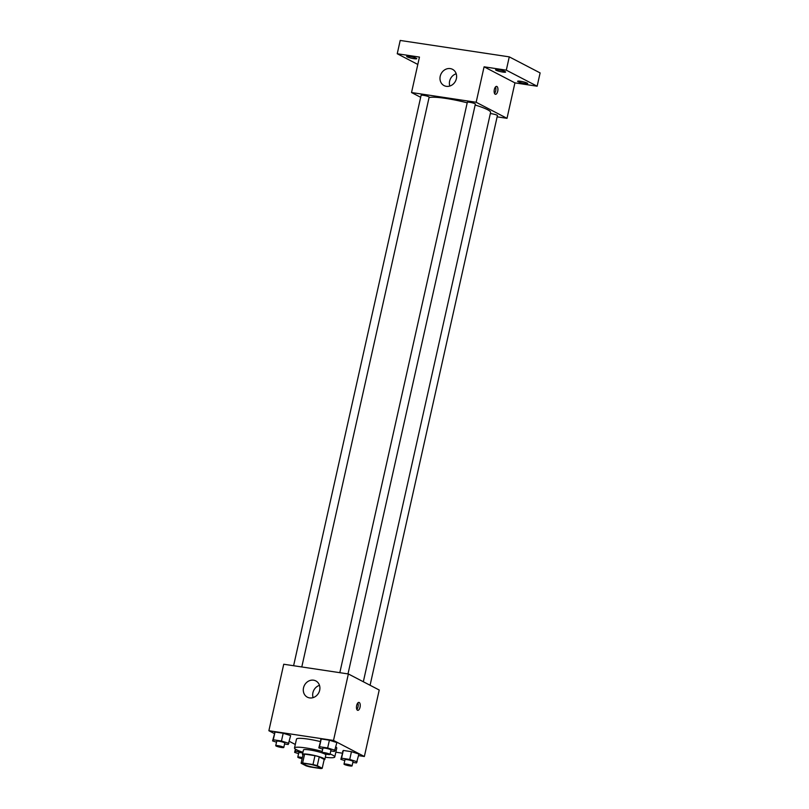 <?xml version="1.0" encoding="UTF-8"?>
<svg xmlns="http://www.w3.org/2000/svg" width="809" height="809" viewBox="0 0 809 809"><rect width="100%" height="100%" fill="white"/><g stroke="black" fill="none" stroke-linecap="round" stroke-linejoin="round"><path stroke-width="1.21" d="M318.736 766.831A8.019 1.102 12.6 0 1 319.494 767.519A8.019 1.102 12.6 0 1 311.425 766.841A8.019 1.102 12.6 0 1 303.84 764.009A8.019 1.102 12.6 0 1 310.049 764.313A8.019 1.102 12.6 0 1 318.736 766.831M312.992 764.535L302.627 762.978A10.891 1.497 12.6 0 0 301.11 763.261L306.055 765.83A10.891 1.497 12.6 0 0 310.343 766.993L320.708 768.55A10.891 1.497 12.6 0 0 322.215 768.267L317.27 765.688A10.891 1.497 12.6 0 0 312.992 764.535L314.974 755.677L304.609 754.109L302.627 762.978M322.215 768.267L324.197 759.398L319.252 756.83L317.27 765.688M301.11 763.261L303.092 754.403A10.891 1.497 12.6 0 1 304.609 754.109M314.974 755.677A10.891 1.497 12.6 0 1 319.252 756.83M324.116 759.762A11.457 1.567 -167.4 0 0 324.834 759.398A11.457 1.567 -167.4 0 0 313.993 755.363A11.457 1.567 -167.4 0 0 302.465 754.403A11.457 1.567 -167.4 0 0 302.95 755.03M302.465 754.403L303.456 749.973A11.457 1.567 12.6 0 1 310.393 750.054A11.457 1.567 12.6 0 1 322.356 752.997M323.721 753.523A11.457 1.567 12.6 0 1 324.733 753.988A11.457 1.567 12.6 0 1 325.825 754.969L324.834 759.398M330.092 753.998A20.629 2.831 12.6 0 1 332.812 755.201A20.629 2.831 12.6 0 1 334.774 756.971A20.629 2.831 12.6 0 1 325.309 757.264M302.94 752.259A20.629 2.831 12.6 0 1 294.506 747.971A20.629 2.831 12.6 0 1 322.215 751.45M335.877 746.98A20.629 2.831 12.6 0 1 336.756 748.103L334.774 756.971M294.506 747.971L296.488 739.102A20.629 2.831 12.6 0 1 320.212 741.54M284.576 743.967L288.206 744.513L290.643 735.614L283.19 733.247L275.03 732.024L272.593 740.913L276.516 742.166M358.569 755.626L364.363 756.496L333.51 740.447L268.881 730.719L274.241 733.51M289.359 741.368L295.285 744.462M335.836 752.198L342.237 753.169M352.835 762.402L356.476 762.948L358.913 754.049L351.46 751.682L343.299 750.449L340.852 759.348L344.786 760.602M330.78 750.924L334.42 751.47L336.857 742.571L329.405 740.205L321.244 738.971L318.797 747.87L322.73 749.124M268.881 730.719L283.737 664.24L348.366 673.968L379.219 690.016L364.363 756.496M348.366 673.968L333.51 740.447M319.676 690.259A9.172 8.07 117.5 0 1 307.359 697.176A9.172 8.07 117.5 0 1 304.437 685.324A9.172 8.07 117.5 0 1 315.823 680.915A9.172 8.07 117.5 0 1 319.676 690.259M359.216 702.485A4.015 1.82 -81.4 0 1 360.096 706.945A4.015 1.82 -81.4 0 1 357.75 710.332A4.015 1.82 -81.4 0 1 356.547 706.095A4.015 1.82 -81.4 0 1 358.943 702.404A4.015 1.82 -81.4 0 1 359.216 702.485M357.821 702.94A4.015 1.82 -81.4 0 1 356.84 709.483M313.093 697.631A9.172 8.07 117.5 0 1 319.484 685.354M475.156 105.028A32.087 4.399 12.6 0 1 487.544 109.69A32.087 4.399 12.6 0 1 490.588 112.431L363.332 681.754M429.043 97.626A32.087 4.399 12.6 0 1 467.197 102.814M348.001 673.907L475.368 104.068A4.126 0.566 -167.4 0 0 471.465 102.622A4.126 0.566 -167.4 0 0 467.319 102.268L339.82 672.683M490.325 113.604A4.126 0.566 12.6 0 1 497.039 115.191A4.126 0.566 12.6 0 1 497.424 115.545L370.077 685.263M293.606 665.726L421.105 95.32A4.126 0.566 12.6 0 1 424.3 95.472A4.126 0.566 12.6 0 1 428.77 96.767A4.126 0.566 12.6 0 1 429.154 97.12L301.787 666.96M497.141 116.84L507.01 118.326L476.157 102.268L411.528 92.539L420.66 97.292M506.303 70.161L509.276 56.863L540.119 72.921L537.146 86.209L506.303 70.161L484.085 66.813L476.157 102.268M507.01 118.326L514.928 82.872L537.146 86.209M509.276 56.863L400.202 40.45L397.239 53.748L417.808 64.447M411.528 92.539L419.456 57.085L397.239 53.748M456.377 78.685A9.172 8.07 117.5 0 1 444.07 85.602A9.172 8.07 117.5 0 1 441.138 73.74A9.172 8.07 117.5 0 1 452.534 69.331A9.172 8.07 117.5 0 1 456.377 78.685M514.928 82.872L484.085 66.813M496.908 86.472A4.015 1.82 -81.4 0 1 497.788 90.932A4.015 1.82 -81.4 0 1 495.442 94.319A4.015 1.82 -81.4 0 1 494.238 90.082A4.015 1.82 -81.4 0 1 496.635 86.391A4.015 1.82 -81.4 0 1 496.908 86.472M495.512 86.927A4.015 1.82 -81.4 0 1 494.532 93.47M449.804 86.047A9.172 8.07 117.5 0 1 456.195 73.771M409.566 56.428A5.157 0.708 12.6 0 1 416.756 58.673A5.157 0.708 12.6 0 1 411.579 58.238A5.157 0.708 12.6 0 1 406.705 56.428A5.157 0.708 12.6 0 1 409.566 56.428M520.49 81.274A5.157 0.708 12.6 0 1 527.68 83.529A5.157 0.708 12.6 0 1 522.503 83.094A5.157 0.708 12.6 0 1 517.629 81.284A5.157 0.708 12.6 0 1 520.49 81.274M498.435 69.796A5.157 0.708 12.6 0 1 505.625 72.052A5.157 0.708 12.6 0 1 500.447 71.617A5.157 0.708 12.6 0 1 495.573 69.807A5.157 0.708 12.6 0 1 498.435 69.796M335.128 750.327L327.665 747.961L319.504 746.727L318.797 747.87M321.942 752.633L322.933 748.204A4.126 0.566 12.6 0 1 326.138 748.355A4.126 0.566 12.6 0 1 330.598 749.65A4.126 0.566 12.6 0 1 330.992 750.004L330.001 754.433A4.126 0.566 12.6 0 1 325.845 754.089A4.126 0.566 12.6 0 1 321.942 752.633A4.126 0.566 12.6 0 1 325.147 752.785A4.126 0.566 12.6 0 1 329.607 754.079A4.126 0.566 12.6 0 1 330.001 754.433M336.857 742.571L329.405 740.205L327.665 747.961M329.405 740.205L321.244 738.971L319.504 746.727M321.244 738.971L320.536 740.114M288.914 743.37L281.461 741.004L273.29 739.78L272.593 740.913M275.738 745.676L276.729 741.246A4.126 0.566 12.6 0 1 279.924 741.398A4.126 0.566 12.6 0 1 284.384 742.692A4.126 0.566 12.6 0 1 284.778 743.046L283.787 747.476A4.126 0.566 12.6 0 1 279.641 747.132A4.126 0.566 12.6 0 1 275.738 745.676A4.126 0.566 12.6 0 1 278.933 745.827A4.126 0.566 12.6 0 1 283.393 747.122A4.126 0.566 12.6 0 1 283.787 747.476M290.643 735.614L283.19 733.247L281.461 741.004M283.19 733.247L275.03 732.024L273.29 739.78M275.03 732.024L274.322 733.156M357.184 761.805L349.731 759.439L341.56 758.205L340.852 759.348M344.007 764.111L344.998 759.681A4.126 0.566 12.6 0 1 348.194 759.833A4.126 0.566 12.6 0 1 352.653 761.127A4.126 0.566 12.6 0 1 353.048 761.481L352.057 765.911A4.126 0.566 12.6 0 1 347.91 765.557A4.126 0.566 12.6 0 1 344.007 764.111A4.126 0.566 12.6 0 1 347.203 764.262A4.126 0.566 12.6 0 1 351.662 765.557A4.126 0.566 12.6 0 1 352.057 765.911M358.913 754.049L351.46 751.682L349.731 759.439M351.46 751.682L343.299 750.449L341.56 758.205M343.299 750.449L342.591 751.591M302.91 752.39L295.356 751.248L294.648 752.39L298.572 753.644M302.131 758.7A4.126 0.566 12.6 0 1 297.793 757.153L298.784 752.724A4.126 0.566 12.6 0 1 302.768 753.037M295.386 749.094L294.648 752.39M295.781 749.356L295.356 751.248M297.793 757.153A4.126 0.566 12.6 0 1 302.374 757.598"/></g></svg>

